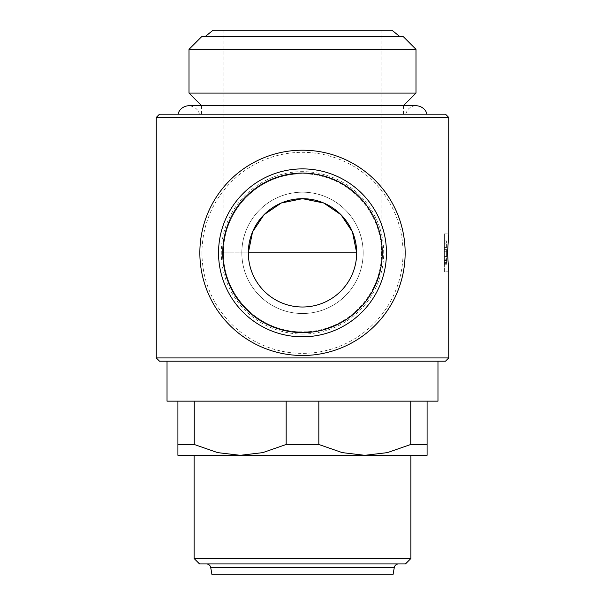 <?xml version="1.0" encoding="UTF-8"?>
<svg xmlns="http://www.w3.org/2000/svg" width="605" height="605" viewBox="0 0 605 605"><rect width="100%" height="100%" fill="white"/><g stroke="black" fill="none" stroke-linecap="round" stroke-linejoin="round"><path stroke-width="0.45" stroke-dasharray="3.02 2.27" d="M156.249 357.941L448.751 357.941M159.501 361.193L445.499 361.193M156.249 117.438L448.751 117.438M306.894 331.812L298.106 331.812C256.399 329.801 223.132 294.166 223.411 252.845C223.132 211.531 256.399 175.896 298.106 173.885L306.894 173.885C348.601 175.896 381.868 211.531 381.589 252.845C381.868 294.166 348.601 329.801 306.894 331.812A79.089 79.089 0 0 0 381.589 252.845A79.089 79.089 0 0 0 306.894 173.885M159.501 114.186L445.499 114.186M405.668 114.186L407.278 110.435C409.487 107.365 412.474 105.777 416.255 105.671L188.745 105.671C197.117 106.465 199.363 112.832 199.332 114.186M188.994 93.087L416.006 93.087M188.994 49.353L416.006 49.353M201.578 36.761L400.003 36.739M213.013 30.25L391.987 30.25M286.173 444.478L318.827 444.478L342.218 452.616L364.792 455.315L240.208 455.315L262.782 452.616L286.173 444.478L286.173 401.145L302.5 401.145L177.915 401.145L286.173 401.145M211.984 574.75L393.016 574.75M199.521 563.92L405.479 563.92M194.107 558.498L410.893 558.498M302.5 455.315L410.893 455.315L302.5 455.315M167.025 401.145L437.975 401.145M302.5 355.498A102.646 102.646 0 0 0 405.146 252.845A102.646 102.646 0 0 0 302.5 150.199A102.646 102.646 0 0 0 199.854 252.845A102.646 102.646 0 0 0 302.5 355.498A102.646 102.646 0 0 0 405.146 252.845A102.646 102.646 0 0 0 302.5 150.199M298.106 173.885A79.089 79.089 0 0 0 223.411 252.845A79.089 79.089 0 0 0 298.106 331.812M302.5 336.811A83.959 83.959 0 0 0 386.459 252.845A83.959 83.959 0 0 0 302.5 168.886A83.959 83.959 0 0 0 218.541 252.845A83.959 83.959 0 0 0 302.5 336.811M302.5 332.606A79.762 79.762 0 0 0 382.262 252.845A79.762 79.762 0 0 0 302.5 173.083A79.762 79.762 0 0 0 222.738 252.845A79.762 79.762 0 0 0 302.5 332.606M302.5 192.178A60.666 60.666 0 0 1 363.166 252.845A60.666 60.666 0 0 1 302.5 313.519A60.666 60.666 0 0 0 363.166 252.845A60.666 60.666 0 0 0 302.5 192.178A60.666 60.666 0 0 0 241.834 252.845A60.666 60.666 0 0 0 302.5 313.519A60.666 60.666 0 0 1 241.834 252.845A60.666 60.666 0 0 1 302.5 192.178M248.33 252.845L223.85 252.845L248.33 252.845A54.17 54.17 0 0 0 302.5 307.015A54.17 54.17 0 0 0 356.67 252.845A54.17 54.17 0 0 1 302.5 307.015A54.17 54.17 0 0 1 248.33 252.845M444.418 233.893L448.751 233.893L447.518 252.845L448.751 271.804L444.418 271.804L444.418 233.893L444.418 252.845L446.588 252.845L446.588 260.4L446.588 252.845M446.588 262.6L446.588 259.348L446.588 262.6L444.418 262.6L444.418 264.763L446.588 264.763L444.418 264.771L444.418 263.387L446.588 263.387M444.418 249.857L444.418 253.903L444.418 247.43L444.418 249.857L446.588 249.857L446.588 253.903L446.588 249.857M444.418 249.6L446.588 249.6M444.418 253.903L446.588 253.903M446.588 247.43L446.588 240.934L446.588 247.43L444.418 247.43L444.418 240.934L446.588 240.934L444.418 240.934L444.418 247.43L446.588 247.43M444.418 256.891L444.418 252.845L444.418 260.4L444.418 256.891L446.588 256.891M444.418 260.4L446.588 260.4M444.418 256.361L446.588 256.361M444.418 263.387L444.418 259.348L446.588 259.348M444.418 259.348L444.418 262.6M444.418 252.845L444.418 271.804M302.5 252.845L356.67 252.845M318.827 401.145L410.757 401.145L318.827 401.145L318.827 444.478M427.085 401.145L410.757 401.145L427.085 401.145L427.085 455.315L364.792 455.315L387.366 452.616L410.757 444.478L427.085 444.478M177.915 455.315L177.915 444.478L194.243 444.478L217.634 452.616L240.208 455.315L177.915 455.315M410.757 444.478L410.757 401.145M177.915 444.478L177.915 401.145M194.243 401.145L194.243 444.478M302.5 36.761L403.422 36.761M210.706 567.498L394.294 567.498M201.972 252.845A100.528 100.528 0 0 0 302.5 353.373A100.528 100.528 0 0 0 403.028 252.845A100.528 100.528 0 0 0 302.5 152.316A100.528 100.528 0 0 0 201.972 252.845M302.5 334.051A81.206 81.206 0 0 0 383.706 252.845A81.206 81.206 0 0 0 302.5 171.646A81.206 81.206 0 0 0 221.294 252.845A81.206 81.206 0 0 0 302.5 334.051M444.418 251.763L446.588 251.763M444.418 243.097L446.588 243.097M201.578 105.671L201.578 114.186M223.85 30.25L223.85 252.845M444.418 264.771L446.588 264.771M381.15 30.25L381.15 252.845M403.422 105.671L403.422 114.186"/><path stroke-width="0.91" d="M302.5 357.941L156.249 357.941L159.501 361.193L445.499 361.193L448.751 357.941L302.5 357.941M156.249 117.438L159.501 114.186L445.499 114.186L448.751 117.438L156.249 117.438L156.249 357.941M204.989 36.746L213.013 30.25L391.987 30.25L400.003 36.739L302.5 36.739L403.422 36.761L416.006 49.353L416.006 93.087L188.994 93.087L201.578 105.671M416.006 49.353L188.994 49.353L188.994 93.087M302.5 36.761L201.578 36.761L188.994 49.353M286.173 401.145L286.173 444.478L262.782 452.616L240.208 455.315L427.085 455.315L427.085 444.478L410.757 444.478L387.366 452.616L364.792 455.315L342.218 452.616L318.827 444.478L286.173 444.478M398.566 563.92A4.333 4.333 0 0 0 394.294 567.498L393.016 574.75L211.984 574.75L210.706 567.498A4.333 4.333 0 0 0 206.434 563.92M194.107 558.498L199.521 563.92L405.479 563.92L410.893 558.498L194.107 558.498L194.107 455.315M437.975 361.193L437.975 401.145L167.025 401.145L167.025 361.193M302.5 355.498A102.646 102.646 0 0 0 405.146 252.845A102.646 102.646 0 0 0 302.5 150.199A102.646 102.646 0 0 0 199.854 252.845A102.646 102.646 0 0 0 302.5 355.498M386.459 252.845A83.959 83.959 0 0 0 302.5 168.886A83.959 83.959 0 0 0 218.541 252.845A83.959 83.959 0 0 0 302.5 336.811A83.959 83.959 0 0 0 386.459 252.845A83.959 83.959 0 0 1 302.5 336.811A83.959 83.959 0 0 1 218.541 252.845M248.33 252.845A54.17 54.17 0 0 1 302.5 198.682A54.17 54.17 0 0 1 356.67 252.845A54.17 54.17 0 0 1 302.5 307.015A54.17 54.17 0 0 1 248.33 252.845L356.67 252.845L352.45 231.904L340.986 214.73L323.713 203.008L302.5 198.682L281.287 203.008L264.014 214.73L252.55 231.904L248.33 252.845L302.5 252.845M448.751 357.941L448.751 271.804L447.518 252.845L448.751 233.893L448.751 117.438M240.208 455.315L217.634 452.616L194.243 444.478L177.915 444.478L177.915 455.315L240.208 455.315M427.085 444.478L427.085 401.145M410.757 401.145L410.757 444.478M318.827 444.478L318.827 401.145M194.243 444.478L194.243 401.145M177.915 401.145L177.915 444.478M394.294 567.498L210.706 567.498M382.262 252.845A79.762 79.762 0 0 0 302.5 173.083A79.762 79.762 0 0 0 222.738 252.845A79.762 79.762 0 0 0 302.5 332.606A79.762 79.762 0 0 0 382.262 252.845M426.835 114.186C426.865 112.832 424.627 106.465 416.255 105.671L188.745 105.671C180.373 106.465 178.135 112.832 178.165 114.186M410.893 455.315L410.893 558.498M403.422 105.671L416.006 93.087"/></g></svg>
